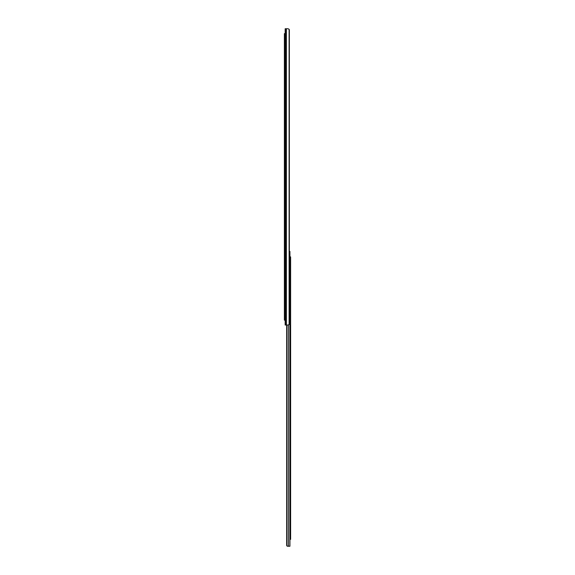 <?xml version="1.0" encoding="UTF-8"?>
<svg xmlns="http://www.w3.org/2000/svg" width="575" height="575" viewBox="0 0 575 575"><rect width="100%" height="100%" fill="white"/><g stroke="black" fill="none" stroke-linecap="round" stroke-linejoin="round"><path stroke-width="0.86" d="M285.164 324.473L285.164 323.948M288.061 28.75L285.164 28.75L285.164 325.019L288.061 325.019L289.11 324.487A1.459 1.028 90 0 0 289.347 323.56L289.347 30.209A1.459 1.028 90 0 0 289.11 29.282L288.061 28.75L289.11 29.282L289.11 324.487M285.164 320.16L284.388 320.16L284.388 318.212L285.164 318.212L285.164 320.16M285.164 33.609L284.388 33.609L285.164 33.609L285.164 318.212M285.164 35.557L284.388 35.557L284.388 318.212M284.388 35.557L284.388 33.609M289.347 251.44L289.929 251.44L289.929 546.25L287.45 546.228M286.997 325.019L286.997 546.006A0.97 0.97 0 0 1 286.673 545.28L286.673 325.019L286.695 545.474M288.535 324.954L288.535 546.25L286.997 546.006M288.535 546.25L287.644 546.25L288.535 546.25M289.929 539.35L290.612 539.35L289.929 539.35L289.929 537.402L290.612 537.402L290.612 539.35M290.612 256.881L289.929 256.881L290.612 256.881L290.612 537.402M290.612 258.829L289.929 258.829L289.929 256.881M285.739 28.75L285.739 325.019M286.379 28.75L286.379 325.019"/></g></svg>
